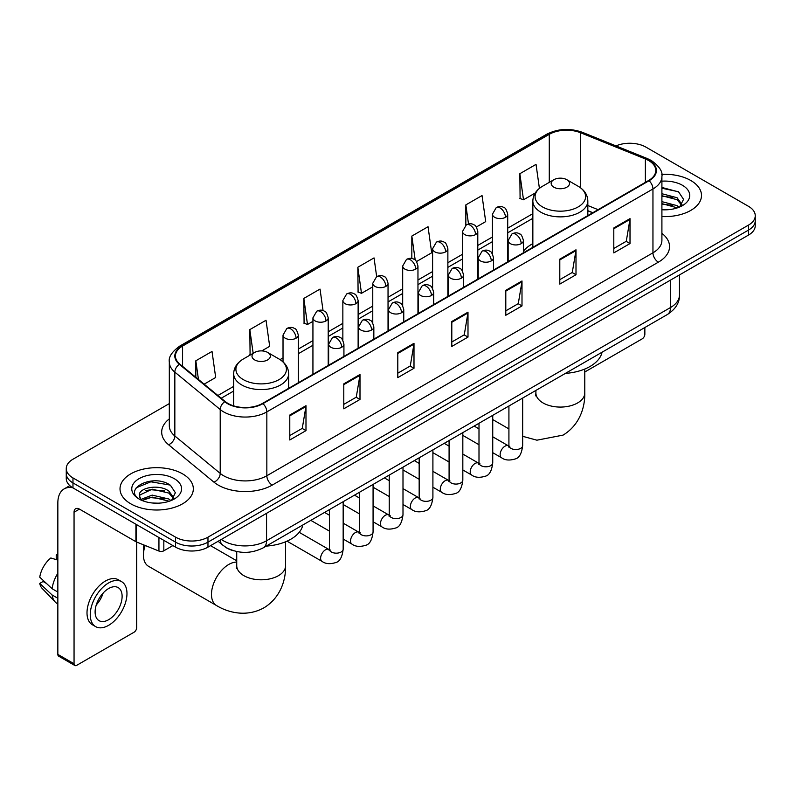 <?xml version="1.0" encoding="UTF-8"?>
<svg xmlns="http://www.w3.org/2000/svg" width="795" height="795" viewBox="0 0 795 795"><rect width="100%" height="100%" fill="white"/><g stroke="black" fill="none" stroke-linecap="round" stroke-linejoin="round"><path stroke-width="1.19" d="M532.849 243.618A40.475 23.373 0 0 0 523.428 251.19M592.682 212.792L587.833 210.834M233.77 550.806A22.916 13.227 180 0 1 224.518 546.473M169.315 403.592L72.971 459.222A22.916 13.227 0 0 0 66.263 468.573L66.263 478.55A22.916 13.227 0 0 0 72.971 487.901L175.576 547.139A22.916 13.227 0 0 0 207.972 547.139L748.542 235.052A22.916 13.227 0 0 0 755.25 225.701L755.25 220.712A22.916 13.227 0 0 1 748.542 230.063A22.916 13.227 0 0 0 755.25 220.712L755.25 215.723A22.916 13.227 0 0 0 748.542 206.362L645.938 147.125A22.916 13.227 0 0 0 615.986 145.902M66.263 468.573A22.916 13.227 0 0 0 72.971 477.924L175.576 537.162A22.916 13.227 0 0 0 207.972 537.162L207.972 542.15L748.542 230.063L207.972 542.15A22.916 13.227 0 0 1 175.576 542.15A22.916 13.227 0 0 0 207.972 542.15L207.972 547.139M72.971 477.924L72.971 482.913L175.576 542.15L72.971 482.913A22.916 13.227 0 0 1 66.263 473.562A22.916 13.227 0 0 0 72.971 482.913L72.971 487.901M690.756 180.485A36.659 21.167 0 0 0 661.758 174.363A36.659 21.167 0 0 1 690.756 180.485A36.659 21.167 0 0 1 701.498 195.451A36.659 21.167 0 0 0 690.756 180.485M182.592 473.87A36.659 21.167 0 0 0 142.643 469.288A36.659 21.167 0 0 0 120.015 488.836A36.659 21.167 0 0 0 130.748 503.801A36.659 21.167 0 0 0 170.706 508.393A36.659 21.167 0 0 0 193.334 488.836A36.659 21.167 0 0 0 182.592 473.87A36.659 21.167 0 0 0 142.643 469.288A36.659 21.167 0 0 0 120.015 488.836A36.659 21.167 0 0 0 130.748 503.801A36.659 21.167 0 0 0 170.706 508.393A36.659 21.167 0 0 0 193.334 488.836A36.659 21.167 0 0 0 182.592 473.87M648.631 160.53A24.436 14.111 180 0 1 655.795 170.508A24.436 14.111 180 0 1 648.631 180.485L262.519 403.413A24.436 14.111 180 0 1 225.214 401.525L179.849 364.12A24.436 14.111 180 0 1 175.427 356.021A24.436 14.111 180 0 1 182.582 346.044L549.275 134.335A24.436 14.111 180 0 1 580.579 132.755L645.371 158.95A24.436 14.111 180 0 1 648.631 160.53M649.068 160.282A25.052 14.459 0 0 0 645.719 158.662L580.926 132.467A25.052 14.459 0 0 0 548.848 134.087L182.154 345.795A25.052 14.459 0 0 0 179.352 364.319L224.717 401.723A25.052 14.459 0 0 0 262.946 403.661L649.068 180.733A25.052 14.459 0 0 0 649.068 160.282M289.787 415.04L289.787 439.983L305.986 430.632L305.986 405.689L289.787 415.04M289.787 435.561L302.269 428.356L305.926 406.513A6.112 3.528 -120 0 0 305.986 405.689M302.16 428.416L305.986 430.632M343.788 383.866L343.788 408.809L359.996 399.448L359.996 374.505L343.788 383.866M343.788 404.377L356.269 397.172L359.926 375.339A6.112 3.528 -120 0 0 359.996 374.505M356.16 397.242L359.996 399.448M397.798 352.682L397.798 377.625L413.996 368.274L413.996 343.331L397.798 352.682M397.798 373.203L410.27 365.998L413.927 344.156A6.112 3.528 -120 0 0 413.996 343.331M410.16 366.058L413.996 368.274M613.8 227.976L613.8 252.909L630.008 243.558L630.008 218.615L613.8 227.976M613.8 248.487L626.281 241.283L629.938 219.45A6.112 3.528 -120 0 0 630.008 218.615M626.172 241.352L630.008 243.558M559.799 259.15L559.799 284.093L575.997 274.742L575.997 249.799L559.799 259.15M559.799 279.671L572.281 272.466L575.938 250.624A6.112 3.528 -120 0 0 575.997 249.799M572.171 272.526L575.997 274.742M505.799 290.324L505.799 315.267L521.997 305.916L521.997 280.973L505.799 290.324M505.799 310.845L518.28 303.64L521.937 281.798A6.112 3.528 -120 0 0 521.997 280.973M518.171 303.7L521.997 305.916M451.798 321.508L451.798 346.451L467.997 337.09L467.997 312.157L451.798 321.508M451.798 342.019L464.27 334.814L467.927 312.982A6.112 3.528 -120 0 0 467.997 312.157M464.161 334.884L467.997 337.09M661.907 216.548A36.659 21.167 0 0 0 701.498 195.451A36.659 21.167 0 0 1 661.907 216.548M207.972 537.162L748.542 225.074A22.916 13.227 0 0 0 755.25 215.723M261.764 350.893L269.684 346.322L266.027 320.256L249.829 329.607L250.087 354.401M204.156 384.154L215.684 377.496L212.027 351.44L195.828 360.791L195.828 377.287M416.52 261.545L431.695 252.79L428.038 226.724L411.83 236.075L411.83 258.524M476.354 227.002L485.695 221.606L482.038 195.55L465.84 204.901L465.84 225.164M539.407 188.375L536.039 164.366L519.841 173.717L520.099 198.511M323.048 310.606L320.027 289.082L303.829 298.433L304.088 323.227M376.661 276.62L374.038 257.898L357.829 267.259L358.098 292.043M357.829 267.259L361.486 293.315L372.766 286.806M361.486 293.315L357.829 291.954M411.83 236.075L415.209 260.144M465.84 204.901L468.513 224.001M519.841 173.717L523.498 199.784L535.214 193.016M523.498 199.784L519.841 198.412M303.829 298.433L307.486 324.499L312.932 321.349M307.486 324.499L303.829 323.128M250.813 354.669L249.829 354.302M249.829 329.607L253.158 353.318M195.828 360.791L198.442 379.444M661.907 209.562L666.448 209.8M661.907 201.642L677.042 205.637L679.059 207.247M661.907 203.629L677.4 207.863M661.907 193.722L677.042 197.717L682.001 204.563M661.907 195.709L677.042 199.694L681.603 205.08M661.907 209.731A24.893 14.37 0 0 0 682.438 205.617A24.893 14.37 0 0 0 682.438 185.285A24.893 14.37 0 0 0 661.907 181.18M679.645 207.008L683.551 199.346L678.612 191.913L661.907 187.461M661.907 188.236L678.274 191.684M661.907 196.156L672.769 197.508M661.907 204.077L672.769 205.428M584.782 372A3.816 2.206 120 0 0 584.911 371.921L642.151 338.879A3.816 2.206 120 0 0 644.854 334.198L644.854 327.51M553.857 187.193A9.162 5.287 0 0 0 566.825 187.193A9.162 5.287 0 0 0 566.825 179.71L578.204 186.278A25.261 14.578 0 0 1 578.204 206.899A25.261 14.578 0 0 1 542.478 206.899A25.261 14.578 0 0 1 542.478 186.278C536.257 189.975 533.048 194.874 532.849 200.996A27.497 15.87 0 0 0 540.898 212.225A27.497 15.87 0 0 0 570.86 215.664A27.497 15.87 0 0 0 587.833 200.996C587.634 194.874 584.424 189.975 578.204 186.278L566.825 179.71A9.162 5.287 0 0 0 553.857 179.71A9.162 5.287 0 0 0 553.857 187.193M565.394 373.392A42.006 24.247 0 0 0 602.044 352.235M145.147 545.479A24.436 14.111 120 0 0 143.438 555.089L143.438 548.858A16.804 9.699 -60 0 1 143.875 544.963M143.438 555.089A24.436 14.111 120 0 0 148.506 566.279L216.548 605.561A24.436 14.111 -60 0 1 212.802 585.985A24.436 14.111 -60 0 1 228.771 564.45A24.436 14.111 -60 0 1 236.731 562.095M254.688 359.916A9.162 5.287 0 0 0 267.647 359.916A9.162 5.287 0 0 0 267.647 352.433L279.025 359.002A25.261 14.578 0 0 1 279.025 379.622A25.261 14.578 0 0 1 243.31 379.622A25.261 14.578 0 0 1 243.31 359.002C237.089 362.699 233.879 367.608 233.67 373.72A27.497 15.87 0 0 0 241.73 384.949A27.497 15.87 0 0 0 271.691 388.387A27.497 15.87 0 0 0 288.665 373.72C288.456 367.608 285.246 362.699 279.025 359.002L267.647 352.433A9.162 5.287 0 0 0 254.688 352.433A9.162 5.287 0 0 0 254.688 359.916M266.216 546.115A42.006 24.247 0 0 0 302.865 524.958M163.83 540.361L163.83 550.806L172.873 545.579M72.713 487.752A30.548 17.639 -120 0 0 64.176 488.885A30.548 17.639 -120 0 0 57.846 502.867L57.846 654.394L74.054 663.745L74.054 512.219A7.642 4.412 60 0 1 75.634 508.73A7.642 4.412 60 0 1 79.45 509.108L135.915 541.703L135.915 524.243M74.054 663.745A3.816 2.206 120 0 0 74.839 665.495L58.641 656.143A3.816 2.206 -60 0 1 57.846 654.394M74.839 665.495A3.816 2.206 120 0 0 76.747 665.306L133.987 632.264A3.816 2.206 120 0 0 136.69 627.583L136.69 542.061M163.83 550.806A3.816 2.206 180 0 1 158.94 551.054L136.422 541.952A3.816 2.206 180 0 1 135.915 541.703M108.607 619.722A19.09 11.021 120 0 0 121.088 602.898A19.09 11.021 120 0 0 118.157 587.604A19.09 11.021 120 0 0 108.607 588.548A19.09 11.021 120 0 0 96.135 605.373A19.09 11.021 120 0 0 99.067 620.666A19.09 11.021 120 0 0 108.607 619.722M96.275 604.925A19.09 11.021 120 0 0 103.131 593.06M57.846 555.357L56.226 554.87L56.226 558.696L57.846 559.64M121.595 581.652L118.356 579.774A25.967 14.996 120 0 0 105.367 581.066A25.967 14.996 120 0 0 88.404 603.942A25.967 14.996 120 0 0 92.389 624.751L95.629 626.619A25.967 14.996 120 0 0 108.607 625.337A25.967 14.996 120 0 0 125.57 602.461A25.967 14.996 120 0 0 121.595 581.652A25.967 14.996 120 0 0 108.607 582.934A25.967 14.996 120 0 0 91.644 605.82A25.967 14.996 120 0 0 95.629 626.619M57.846 573.205A25.201 14.549 120 0 0 52.112 588.737L39.75 577.17A19.855 11.468 120 0 1 50.83 557.981L57.846 560.117M57.846 592.046L52.112 588.737M46.438 583.431L43.069 581.493L39.75 583.411L52.112 594.978L57.846 598.287M52.112 594.978A25.201 14.549 120 0 0 55.223 602.014A25.201 14.549 120 0 0 57.131 603.514L57.846 603.932M57.846 554.413A19.855 11.468 120 0 0 56.226 554.87M39.75 583.411A19.855 11.468 120 0 0 42.095 588.35L55.223 602.014M152.531 503.016L158.294 503.185M141.093 499.359L152.203 495.116L168.878 499.022L170.895 500.631M142.116 500.423L152.203 497.104L169.236 501.248M141.262 500.125L139.483 495.951A17.261 9.967 0 0 0 142.265 500.562M173.837 497.948L168.878 491.101C158.513 483.37 137.197 488.14 139.483 495.951L139.413 495.186M139.523 496.189L140 494.907L152.203 489.183L168.878 493.079L173.449 498.465M171.482 500.393L175.387 492.731L170.448 485.298C152.988 472.747 121.943 489.293 139.87 499.429L140.755 499.976M174.274 478.67A24.893 14.37 0 0 0 139.065 478.67A24.893 14.37 0 0 0 139.065 499.002A24.893 14.37 0 0 0 174.274 499.002A24.893 14.37 0 0 0 174.274 478.67M136.223 487.792L150.851 481.8L170.12 485.069M145.356 490.714L150.851 489.72L164.605 490.893M145.356 498.634L150.851 497.64L164.605 498.813M221.318 539.437A30.548 17.639 0 0 0 223.365 540.749A30.548 17.639 0 0 0 266.564 540.749L670.503 307.536A30.548 17.639 0 0 0 679.457 295.064C679.675 302.647 675.641 309.136 667.343 314.532L263.403 547.745A15.274 8.815 60 0 0 266.564 540.749L266.564 513.312M670.503 280.098L670.503 307.536A15.274 8.815 60 0 1 667.343 314.532M220.076 540.153A15.274 10.216 129.5 0 0 222.739 545.122L218.098 541.296M748.542 235.052L748.542 225.074M175.576 547.139L175.576 537.162M661.907 233.352A38.19 22.041 180 0 1 658.359 262.171L272.238 485.099A7.642 4.412 60 0 1 266.842 475.748L652.953 252.82A30.548 17.639 0 0 0 661.907 240.348L661.907 176.5A30.548 17.639 180 0 1 652.953 188.971A7.642 4.412 -120 0 0 649.068 180.733M272.238 485.099A38.19 22.041 180 0 1 218.237 485.099A38.19 22.041 180 0 1 213.954 482.158L168.59 444.743A38.19 22.041 180 0 1 169.315 418.876M223.633 475.748A30.548 17.639 0 0 0 266.842 475.748L266.842 411.89A30.548 17.639 180 0 1 220.215 409.534L174.84 372.13A30.548 17.639 180 0 1 169.315 362.013L169.315 425.862A30.548 17.639 0 0 0 174.84 435.978L220.215 473.393A30.548 17.639 0 0 0 223.633 475.748M661.907 176.5C662.921 171.72 659.413 166.403 651.373 160.53L647.359 158.583A7.642 3.578 112 0 0 645.719 158.662M647.359 158.583L582.566 132.387C569.916 127.906 557.901 128.561 546.543 134.335A7.642 4.412 60 0 1 548.848 134.087M182.154 345.795A7.642 4.412 -120 0 0 179.849 346.044C171.919 351.738 168.411 357.064 169.315 362.013M179.352 364.319A7.642 5.108 129.5 0 0 174.84 372.13L174.84 435.978A7.642 5.108 -50.5 0 1 168.59 444.743M582.566 132.387A7.642 3.578 112 0 0 580.926 132.467M224.717 401.723A7.642 5.108 129.5 0 0 220.215 409.534L220.215 473.393A7.642 5.108 -50.5 0 1 213.954 482.158M262.946 403.661A7.642 4.412 60 0 1 266.842 411.89L652.953 188.971L652.953 252.82A7.642 4.412 60 0 0 658.359 262.171M182.582 346.044L182.582 366.376M645.371 158.95L645.371 182.373M580.579 132.755L580.579 187.839M598.079 209.671L587.833 205.527M549.275 134.335L549.275 182.353M532.849 213.666L507.707 228.175M492.433 236.999L477.795 245.446M462.521 254.271L447.873 262.718M432.599 271.542L417.961 279.999M402.687 288.814L388.04 297.27M372.766 306.085L358.128 314.542M342.854 323.356L328.206 331.813M312.932 340.628L298.294 349.084M283.02 357.899L280.039 359.618M233.67 386.39L217.91 395.493M451.798 322.293L467.927 312.982M505.799 291.119L521.937 281.798M559.799 259.935L575.938 250.624M613.8 228.761L629.938 219.45M397.798 353.477L413.927 344.156M343.788 384.651L359.926 375.339M289.787 415.835L305.926 406.513M584.782 369.039L584.782 392.969A24.436 14.111 180 0 1 577.617 402.946A24.436 14.111 180 0 1 543.065 402.946A24.436 14.111 180 0 1 535.9 392.969L535.582 395.85M285.604 541.763L285.604 565.692A24.436 14.111 180 0 1 278.449 575.669A24.436 14.111 180 0 1 243.886 575.669A24.436 14.111 180 0 1 236.731 565.692L236.413 568.574M521.192 243.658A7.642 4.412 0 0 0 523.428 240.537C522.216 236.115 521.003 233.959 519.801 234.038C517.595 232.478 514.981 232.438 511.97 233.919A7.642 4.412 60 0 1 515.786 234.296A7.642 4.412 -120 0 1 521.192 243.658A7.642 4.412 0 0 1 510.39 243.658A7.642 4.412 0 0 1 508.154 240.537L511.97 233.919M492.741 452.673L501.556 457.751A6.877 3.965 -60 0 1 500.502 452.246A6.877 3.965 -60 0 1 504.984 446.184A6.877 3.965 -60 0 1 505.292 446.025A6.877 3.965 -60 0 1 508.422 445.846L492.741 436.793M509.307 446.542L508.691 447.048L508.919 445.568A6.877 3.965 -0 0 0 510.927 448.37A6.877 3.965 -0 0 0 520.337 448.539A6.877 3.965 -0 0 0 522.663 445.568C521.719 453.548 519.244 458.009 515.249 458.944C509.506 460.683 504.934 460.295 501.556 457.751M491.27 260.929A7.642 4.412 0 0 0 493.506 257.809C492.294 253.396 491.091 251.23 489.889 251.309C487.673 249.749 485.059 249.71 482.058 251.19A7.642 4.412 60 0 1 485.874 251.568A7.642 4.412 -120 0 1 491.27 260.929A7.642 4.412 0 0 1 480.468 260.929A7.642 4.412 0 0 1 478.232 257.809L482.058 251.19M462.829 469.944L471.634 475.022A6.877 3.965 -60 0 1 470.58 469.517A6.877 3.965 -60 0 1 475.072 463.465A6.877 3.965 -60 0 1 475.38 463.296A6.877 3.965 -60 0 1 478.51 463.117L462.829 454.064M479.395 463.813L478.779 464.32L478.997 462.839A6.877 3.965 -0 0 0 481.015 465.641A6.877 3.965 -0 0 0 490.416 465.81A6.877 3.965 -0 0 0 492.741 462.839C491.807 470.819 489.332 475.281 485.328 476.215C479.584 477.954 475.022 477.566 471.634 475.022M461.358 278.2A7.642 4.412 0 0 0 463.594 275.08C462.382 270.668 461.17 268.501 459.967 268.581C457.751 267.021 455.147 266.991 452.136 268.472A7.642 4.412 60 0 1 455.952 268.849A7.642 4.412 -120 0 1 461.358 278.2A7.642 4.412 0 0 1 450.556 278.2A7.642 4.412 0 0 1 448.32 275.08L452.136 268.472M432.907 487.216L441.722 492.294A6.877 3.965 -60 0 1 440.668 486.788A6.877 3.965 -60 0 1 445.15 480.736A6.877 3.965 -60 0 1 445.458 480.568A6.877 3.965 -60 0 1 448.589 480.389L432.907 471.346M449.473 481.084L448.857 481.591L449.086 480.11A6.877 3.965 -0 0 0 451.093 482.913A6.877 3.965 -0 0 0 460.504 483.092A6.877 3.965 -0 0 0 462.829 480.11C461.885 488.09 459.411 492.552 455.416 493.486C449.672 495.235 445.101 494.838 441.722 492.294M431.437 295.472A7.642 4.412 0 0 0 433.673 292.351C432.46 287.939 431.258 285.773 430.045 285.852C427.839 284.302 425.226 284.262 422.215 285.743A7.642 4.412 60 0 1 426.041 286.121A7.642 4.412 -120 0 1 431.437 295.472A7.642 4.412 0 0 1 420.635 295.472A7.642 4.412 0 0 1 418.399 292.351L422.215 285.743M402.995 504.487L411.8 509.575A6.877 3.965 -60 0 1 410.747 504.06A6.877 3.965 -60 0 1 415.238 498.008A6.877 3.965 -60 0 1 415.547 497.839A6.877 3.965 -60 0 1 418.677 497.67L402.995 488.617M419.561 498.356L418.945 498.863L419.164 497.382A6.877 3.965 -0 0 0 421.181 500.184A6.877 3.965 -0 0 0 430.582 500.363A6.877 3.965 -0 0 0 432.907 497.382C431.973 505.362 429.499 509.824 425.494 510.758C419.75 512.507 415.189 512.109 411.8 509.575M401.525 312.743A7.642 4.412 0 0 0 403.761 309.623C402.548 305.21 401.336 303.044 400.133 303.124C397.917 301.573 395.314 301.534 392.303 303.014A7.642 4.412 60 0 1 396.119 303.392A7.642 4.412 -120 0 1 401.525 312.743A7.642 4.412 0 0 1 390.723 312.743A7.642 4.412 0 0 1 388.487 309.623L392.303 303.014M373.074 521.759L381.878 526.846A6.877 3.965 -60 0 1 380.825 521.331A6.877 3.965 -60 0 1 385.317 515.279A6.877 3.965 -60 0 1 385.625 515.11A6.877 3.965 -60 0 1 388.755 514.941L373.074 505.888M389.639 515.627L389.023 516.144L389.242 514.653A6.877 3.965 -0 0 0 391.259 517.466A6.877 3.965 -0 0 0 400.67 517.634A6.877 3.965 -0 0 0 402.995 514.653C402.051 522.633 399.577 527.095 395.582 528.029C389.838 529.778 385.267 529.381 381.878 526.846M371.603 330.014A7.642 4.412 0 0 0 373.839 326.894C372.626 322.482 371.424 320.315 370.212 320.405C368.005 318.845 365.392 318.805 362.381 320.286A7.642 4.412 60 0 1 366.207 320.663A7.642 4.412 -120 0 1 371.603 330.014A7.642 4.412 0 0 1 360.801 330.014A7.642 4.412 0 0 1 358.565 326.894L362.381 320.286M343.162 539.03L351.966 544.118A6.877 3.965 -60 0 1 350.913 538.613A6.877 3.965 -60 0 1 355.405 532.551A6.877 3.965 -60 0 1 355.703 532.382A6.877 3.965 -60 0 1 358.843 532.213L343.162 523.16M359.728 532.908L359.111 533.415L359.33 531.925A6.877 3.965 -0 0 0 361.337 534.737A6.877 3.965 -0 0 0 370.748 534.906A6.877 3.965 -0 0 0 373.074 531.925C372.13 539.914 369.665 544.366 365.66 545.3C359.916 547.049 355.355 546.652 351.966 544.118M341.681 347.286A7.642 4.412 0 0 0 343.927 344.175C342.715 339.753 341.502 337.587 340.3 337.676C338.084 336.116 335.48 336.076 332.469 337.557A7.642 4.412 60 0 1 336.285 337.935A7.642 4.412 -120 0 1 341.681 347.286A7.642 4.412 0 0 1 330.889 347.286A7.642 4.412 0 0 1 328.643 344.175L332.469 337.557M287.015 541.156L322.045 561.389A6.877 3.965 -60 0 1 320.991 555.884A6.877 3.965 -60 0 1 325.483 549.822A6.877 3.965 -60 0 1 325.791 549.663A6.877 3.965 -60 0 1 328.921 549.484L299.208 532.332M329.806 550.18L329.19 550.687L329.408 549.196A6.877 3.965 -0 0 0 331.426 552.008A6.877 3.965 -0 0 0 340.826 552.177A6.877 3.965 -0 0 0 343.162 549.196C342.218 557.186 339.743 561.638 335.738 562.572C329.995 564.321 325.433 563.923 322.045 561.389M505.471 217.303A7.642 4.412 0 0 0 507.707 214.193C506.504 209.771 505.292 207.604 504.09 207.694C501.874 206.134 499.26 206.094 496.259 207.575A7.642 4.412 60 0 1 500.075 207.952A7.642 4.412 -120 0 1 505.471 217.303A7.642 4.412 0 0 1 494.679 217.303A7.642 4.412 0 0 1 492.433 214.193L496.259 207.575M475.559 234.585A7.642 4.412 0 0 0 477.795 231.464C476.583 227.042 475.38 224.886 474.168 224.965C471.962 223.405 469.348 223.365 466.337 224.846A7.642 4.412 60 0 1 470.153 225.224A7.642 4.412 -120 0 1 475.559 234.585A7.642 4.412 0 0 1 464.757 234.585A7.642 4.412 0 0 1 462.521 231.464L466.337 224.846M445.637 251.856A7.642 4.412 0 0 0 447.873 248.736C446.671 244.323 445.458 242.157 444.256 242.237C442.04 240.676 439.426 240.637 436.425 242.117A7.642 4.412 60 0 1 440.241 242.495A7.642 4.412 -120 0 1 445.637 251.856A7.642 4.412 0 0 1 434.835 251.856A7.642 4.412 0 0 1 432.599 248.736L436.425 242.117M415.725 269.127A7.642 4.412 0 0 0 417.961 266.007C416.749 261.595 415.537 259.428 414.334 259.508C412.128 257.948 409.514 257.918 406.503 259.399A7.642 4.412 60 0 1 410.319 259.776A7.642 4.412 -120 0 1 415.725 269.127A7.642 4.412 0 0 1 404.923 269.127A7.642 4.412 0 0 1 402.687 266.007L406.503 259.399M385.804 286.399A7.642 4.412 0 0 0 388.04 283.278C386.827 278.866 385.625 276.7 384.422 276.779C382.206 275.229 379.593 275.189 376.591 276.67A7.642 4.412 60 0 1 380.408 277.048A7.642 4.412 -120 0 1 385.804 286.399A7.642 4.412 0 0 1 375.002 286.399A7.642 4.412 0 0 1 372.766 283.278L376.591 276.67M355.892 303.67A7.642 4.412 0 0 0 358.128 300.55C356.915 296.137 355.703 293.971 354.5 294.051C352.284 292.5 349.681 292.461 346.67 293.941A7.642 4.412 60 0 1 350.486 294.319A7.642 4.412 -120 0 1 355.892 303.67A7.642 4.412 0 0 1 345.09 303.67A7.642 4.412 0 0 1 342.854 300.55L346.67 293.941M325.97 320.941A7.642 4.412 0 0 0 328.206 317.821C326.993 313.409 325.791 311.243 324.579 311.332C322.373 309.772 319.759 309.732 316.748 311.213A7.642 4.412 60 0 1 320.574 311.59A7.642 4.412 -120 0 1 325.97 320.941A7.642 4.412 0 0 1 315.168 320.941A7.642 4.412 0 0 1 312.932 317.821L316.748 311.213M296.058 338.213A7.642 4.412 0 0 0 298.294 335.102C297.082 330.68 295.869 328.514 294.667 328.603C292.451 327.043 289.847 327.003 286.836 328.484A7.642 4.412 60 0 1 290.652 328.862A7.642 4.412 -120 0 1 296.058 338.213A7.642 4.412 0 0 1 285.256 338.213A7.642 4.412 0 0 1 283.02 335.102L286.836 328.484M74.054 512.219L79.45 509.108M136.422 524.541L136.422 541.952M158.94 551.054L158.94 537.539M263.403 547.745C251.111 553.916 238.818 553.916 226.525 547.745L222.739 545.122M679.457 295.064L679.457 274.931M546.543 134.335L179.849 346.044M532.849 218.317L507.707 232.826M492.433 241.64L477.795 250.097M462.521 258.922L447.873 267.368M432.599 276.193L417.961 284.64M402.687 293.464L388.04 301.921M372.766 310.736L358.128 319.192M342.854 328.007L328.206 336.464M312.932 345.278L298.294 353.735M233.67 391.041L221.219 398.225M592.841 212.692L587.833 210.675M584.782 392.969C585.11 407.09 579.744 425.037 563.069 435.113L536.903 440.191L522.663 436.306M508.919 428.912L492.741 419.571M587.833 215.594L587.833 200.996M532.849 247.334L532.849 200.996M553.857 179.71L542.478 186.278M535.9 390.415L535.9 392.969M285.604 565.692C285.932 579.823 280.565 597.76 263.9 607.837C246.848 617.228 228.622 612.915 216.548 605.561M288.665 388.318L288.665 373.72M233.67 405.867L233.67 373.72M254.688 352.433L243.31 359.002M236.731 560.783L210.546 545.658M236.731 551.541L236.731 565.692M509.824 446.402L508.422 445.846M522.663 398.057L522.663 445.568M523.428 252.77L523.428 240.537M478.997 444.733L462.829 435.392M508.919 405.997L508.919 445.568M508.154 261.595L508.154 240.537M478.997 428.863L474.158 426.06M479.902 463.674L478.51 463.117M492.741 415.338L492.741 462.839M493.506 270.052L493.506 257.809M449.086 462.004L432.907 452.673M478.997 423.268L478.997 462.839M478.232 278.866L478.232 257.809M449.086 446.134L444.246 443.342M449.99 480.945L448.589 480.389M462.829 432.609L462.829 480.11M463.594 287.323L463.594 275.08M419.164 479.276L402.995 469.944M449.086 440.539L449.086 480.11M448.32 296.137L448.32 275.08M419.164 463.406L414.324 460.613M420.068 498.217L418.677 497.67M432.907 449.881L432.907 497.382M433.673 304.594L433.673 292.351M389.242 496.547L373.074 487.216M419.164 457.811L419.164 497.382M418.399 313.409L418.399 292.351M389.242 480.677L384.402 477.884M390.156 515.488L388.755 514.941M402.995 467.152L402.995 514.653M403.761 321.866L403.761 309.623M359.33 513.818L343.162 504.487M389.242 475.092L389.242 514.653M388.487 330.68L388.487 309.623M359.33 497.948L354.491 495.156M360.234 532.759L358.843 532.213M373.074 484.423L373.074 531.925M373.839 339.137L373.839 326.894M329.408 531.1L310.825 520.367M359.33 492.363L359.33 531.925M358.565 347.962L358.565 326.894M329.408 515.22L324.569 512.427M330.313 550.031L328.921 549.484M343.162 501.695L343.162 549.196M343.927 356.408L343.927 344.175M329.408 509.635L329.408 549.196M328.643 365.233L328.643 344.175M507.707 261.843L507.707 214.193M492.433 253.903L492.433 214.193M477.795 279.125L477.795 231.464M462.521 271.184L462.521 231.464M447.873 296.396L447.873 248.736M432.599 288.456L432.599 248.736M417.961 313.667L417.961 266.007M402.687 305.727L402.687 266.007M388.04 330.939L388.04 283.278M372.766 322.999L372.766 283.278M358.128 348.21L358.128 300.55M342.854 340.27L342.854 300.55M328.206 365.481L328.206 317.821M312.932 374.306L312.932 317.821M298.294 382.753L298.294 335.102M283.02 361.884L283.02 335.102M64.176 488.885L69.811 485.626"/></g></svg>
